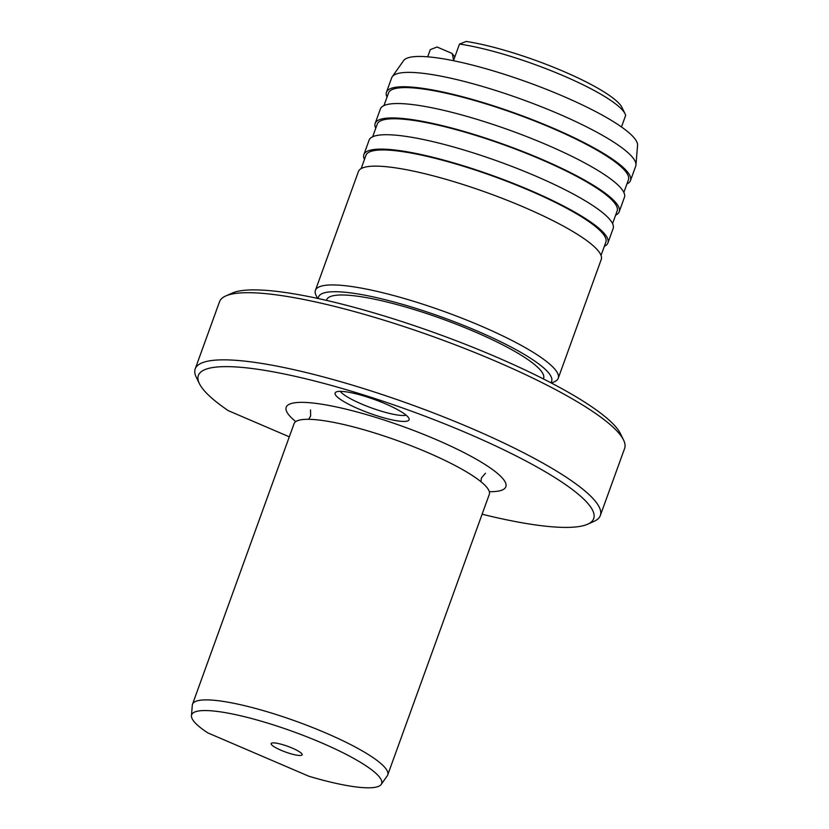 <?xml version="1.0" encoding="UTF-8"?>
<svg xmlns="http://www.w3.org/2000/svg" width="829" height="829" viewBox="0 0 829 829"><rect width="100%" height="100%" fill="white"/><g stroke="black" fill="none" stroke-linecap="round" stroke-linejoin="round"><path stroke-width="1.24" d="M453.162 60.652L453.536 59.605A80.454 14.912 19.9 0 0 453.753 59.906M427.691 56.807L430.292 49.636L437.059 47.004L452.188 53.491L453.536 59.605M625.076 113.791L621.957 107.428A98.63 18.279 19.9 0 0 561.43 70.506A98.63 18.279 19.9 0 0 466.25 41.45L459.484 44.082A103.812 19.243 19.9 0 1 560.259 74.455A103.812 19.243 19.9 0 1 625.076 113.791A103.812 19.243 19.9 0 1 625.667 115.376L621.47 126.961M453.463 60.714L459.484 44.082M318.305 298.564A123.935 22.974 19.9 0 1 477.328 331.072A123.935 22.974 19.9 0 1 550.777 382.718M317.538 298.399L316.056 295.393A129.117 23.937 19.9 0 1 315.414 290.357A129.117 23.937 19.9 0 1 480.841 325.942A129.117 23.937 19.9 0 1 558.238 378.262A129.117 23.937 19.9 0 1 554.518 381.713L551.472 383.081M315.414 290.357L358.418 171.562A129.117 23.937 19.9 0 1 523.845 207.146A129.117 23.937 19.9 0 1 601.243 259.467L558.238 378.262M361.143 168.608L365.962 155.303A127.562 23.647 19.9 0 1 529.389 190.463A127.562 23.647 19.9 0 1 605.854 242.151L601.035 255.446M364.459 159.458A129.77 24.062 19.9 0 1 363.89 154.557A129.77 24.062 19.9 0 1 530.135 190.318A129.77 24.062 19.9 0 1 607.926 242.897A129.77 24.062 19.9 0 1 604.351 246.306M363.89 154.557L369.092 140.163A129.77 24.062 19.9 0 1 535.347 175.935A129.77 24.062 19.9 0 1 613.139 228.514L607.926 242.897M372.677 136.764L377.247 124.132A127.562 23.647 19.9 0 1 540.674 159.282A127.562 23.647 19.9 0 1 617.139 210.97L612.569 223.602M375.744 128.288A129.77 24.062 19.9 0 1 375.174 123.386A129.77 24.062 19.9 0 1 541.42 159.147A129.77 24.062 19.9 0 1 619.211 211.727A129.77 24.062 19.9 0 1 615.636 215.125M375.174 123.386L380.376 108.993A129.77 24.062 19.9 0 1 546.632 144.754A129.77 24.062 19.9 0 1 624.424 197.333L619.211 211.727M383.962 105.594L388.532 92.952A127.562 23.647 19.9 0 1 551.959 128.112A127.562 23.647 19.9 0 1 628.423 179.8L623.854 192.432M387.029 97.107A129.77 24.062 19.9 0 1 386.459 92.206A129.77 24.062 19.9 0 1 552.705 127.967A129.77 24.062 19.9 0 1 630.496 180.546A129.77 24.062 19.9 0 1 626.921 183.955M386.459 92.206L391.671 77.812A129.77 24.062 19.9 0 1 392.241 76.734A129.77 24.062 19.9 0 1 557.917 113.583A129.77 24.062 19.9 0 1 635.967 164.961A129.77 24.062 19.9 0 1 635.708 166.163L630.496 180.546M392.241 76.734L403.578 60.641A124.578 23.098 19.9 0 1 562.632 96.019A124.578 23.098 19.9 0 1 637.553 145.344L635.967 164.961M289.311 436.831L228.317 410.676A210.224 38.973 19.9 0 1 199.406 383.661A210.224 38.973 19.9 0 1 409.298 410.376A210.224 38.973 19.9 0 1 587.647 524.208A210.224 38.973 19.9 0 1 482.105 514.218M199.406 383.661L196.286 377.299A215.416 39.937 19.9 0 1 195.209 368.895A215.416 39.937 19.9 0 1 411.36 404.676A215.416 39.937 19.9 0 1 600.32 515.545A215.416 39.937 19.9 0 1 594.113 521.317L587.647 524.208M337.527 391.568A39.336 7.295 19.9 0 1 378.138 400.873A39.336 7.295 19.9 0 1 409.122 418.956A39.336 7.295 19.9 0 1 369.599 413.256A39.336 7.295 19.9 0 1 335.59 392.345A39.336 7.295 19.9 0 1 337.527 391.568M406.158 415.205A36.331 6.736 19.9 0 1 405.744 415.298A36.331 6.736 19.9 0 1 370.936 407.723A36.331 6.736 19.9 0 1 340.273 391.35M326.419 300.378L326.616 299.839A115.366 21.388 19.9 0 1 474.416 331.631A115.366 21.388 19.9 0 1 543.565 378.376L543.378 378.915M295.766 421.609A116.796 21.647 19.9 0 1 286.212 407.267A116.796 21.647 19.9 0 1 293.414 402.998A116.796 21.647 19.9 0 1 435.836 439.453A116.796 21.647 19.9 0 1 505.845 486.778A116.796 21.647 19.9 0 1 489.328 491.68M191.447 715.728L192.297 705.21A103.812 19.243 19.9 0 1 192.504 704.256L294.067 423.671A103.812 19.243 19.9 0 1 427.07 452.282A103.812 19.243 19.9 0 1 489.307 494.343L387.734 774.928A103.812 19.243 19.9 0 1 387.278 775.799L381.205 784.421A101.034 18.735 19.9 0 1 308.885 776.245L207.789 732.877A101.034 18.735 19.9 0 1 191.447 715.728A101.034 18.735 19.9 0 1 293.02 731.572A101.034 18.735 19.9 0 1 381.205 784.421M195.209 368.895L219.519 301.756A215.416 39.937 19.9 0 1 225.716 295.984A215.416 39.937 19.9 0 1 435.66 337.527A215.416 39.937 19.9 0 1 623.553 440.002A215.416 39.937 19.9 0 1 624.631 448.396L600.32 515.545M225.716 295.984L232.182 293.093A210.224 38.973 19.9 0 1 437.07 333.631A210.224 38.973 19.9 0 1 620.434 433.64L623.553 440.002M192.504 704.256A103.812 19.243 19.9 0 1 296.668 721.489A103.812 19.243 19.9 0 1 387.734 774.928M292.264 748.11A16.476 3.057 19.9 0 1 302.16 754.442A16.476 3.057 19.9 0 1 285.611 752.058A16.476 3.057 19.9 0 1 271.352 743.292A16.476 3.057 19.9 0 1 292.264 748.11M454.903 56.735A83.449 15.471 19.9 0 1 452.188 53.491M308.626 419.319L310.647 416.003L310.523 409.909M485.473 473.245L481.452 477.908L480.913 481.68"/></g></svg>
